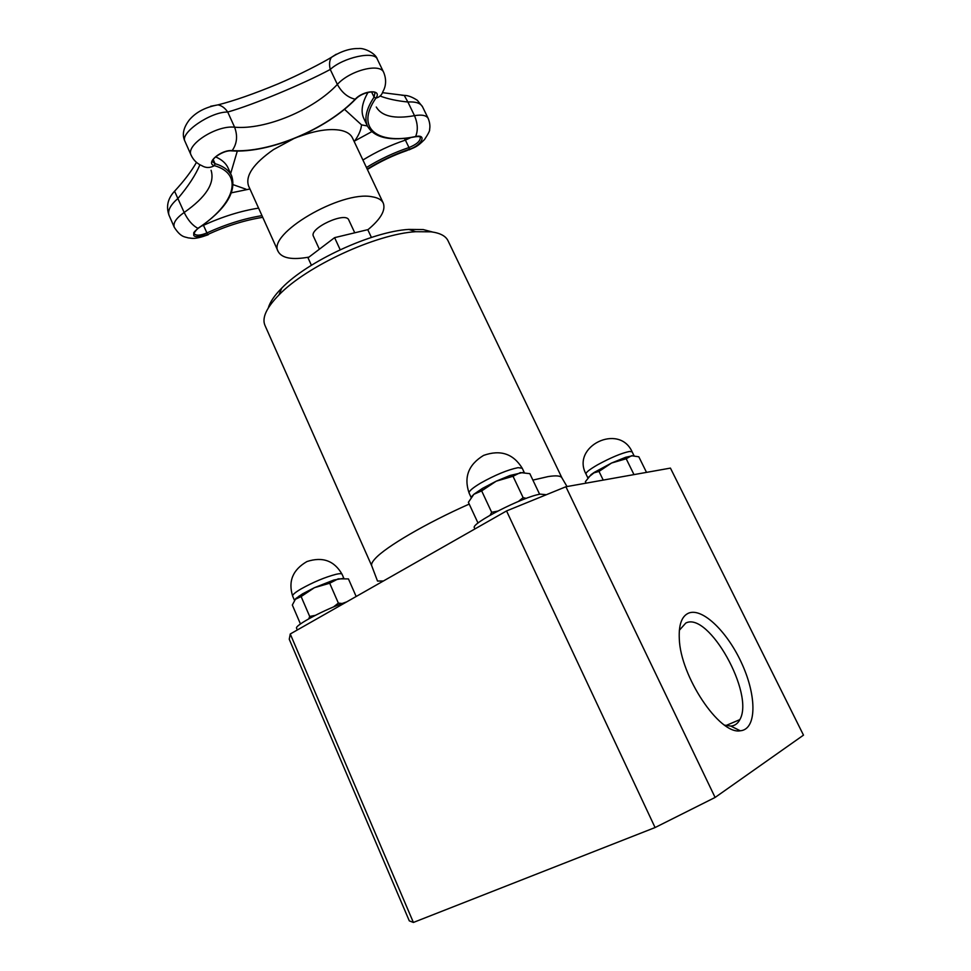 <?xml version="1.0" encoding="UTF-8"?>
<svg xmlns="http://www.w3.org/2000/svg" width="971" height="971" viewBox="0 0 971 971"><rect width="100%" height="100%" fill="white"/><g stroke="black" fill="none" stroke-linecap="round" stroke-linejoin="round"><path stroke-width="1.46" d="M371.408 237.434L367.766 229.666L334.607 237.652L308.013 257.825L311.412 265.265M319.362 249.219L313.439 236.305C308.644 228.379 345.858 211.18 348.783 219.98L354.755 232.797M367.827 229.799C380.705 219.143 385.851 210.258 383.29 203.133C381.7 199.844 378.022 197.732 372.245 196.81C341.137 190.11 266.333 234.327 278.252 251.671C282.063 258.298 292.307 260.107 308.972 257.097M344.474 109.298L361.515 124.858L367.402 125.975M230.637 173.639L237.312 151.039M249.935 188.981L231.523 192.792M404.349 138.404L405.393 140.103L410.818 137.579M169.063 215.331L169.027 215.246C167.498 210.525 170.483 204.905 177.996 198.387C188.423 186.019 195.741 174.804 199.917 164.742M191.178 155.324L184.988 141.39C179.55 133.003 210.768 111.604 227.724 112.041C253.213 104.807 302.357 84.392 330.261 69.463C343.127 57.471 374.49 50.516 377.318 59.207L383.751 72.509C380.304 62.69 349.997 70.313 337.362 84.416C313.609 109.917 265.666 129.98 234.606 127.201C216.193 124.98 185.158 145.262 191.178 155.324C193.423 160.106 196.979 163.565 201.859 165.689C205.864 168.117 210.052 168.104 214.433 165.653L215.028 163.626L212.77 161.914C210.088 159.669 223.342 149.995 231.292 150.857L232.19 150.59C221.072 149.51 204.832 163.395 214.433 165.653C244.777 174.27 234.035 204.942 197.914 228.319L198.327 228.246C225.49 209.615 236.633 192.234 231.741 176.091C229.18 170.447 223.609 166.284 215.028 163.626L213.219 159.572M380.122 96.032C387.696 98.921 396.945 100.911 407.881 102.004L404.215 95.389L401.848 95.255M371.553 91.893L374.066 97.136L375.886 98.132C382.635 89.114 363.712 89.975 355.192 99.224L355.835 98.908C362.584 91.905 375.923 90.509 374.915 93.131L374.066 97.136C366.225 109.019 364.04 118.717 367.536 126.242C374.49 137.943 390.354 141.463 415.127 136.814L415.612 136.535C418.161 130.454 417.797 123.499 414.508 115.67L407.881 102.004C415.552 101.53 420.419 103.084 422.47 106.676L422.519 106.774M336.257 54.23L331.378 57.35C329.412 60.433 329.035 64.462 330.261 69.463L337.362 84.416C341.804 92.536 347.752 97.476 355.192 99.224C326.329 129.337 269.489 153.224 232.19 150.59C237.033 143.684 237.834 135.891 234.606 127.201L227.724 112.041C225.066 108.084 221.837 105.693 218.062 104.856C233.95 100.85 253.929 93.859 278.022 83.894C299.469 74.816 322.396 62.799 331.378 57.362C340.955 51.305 349.948 48.368 358.372 48.55C364.368 47.628 375.935 53.611 377.318 59.207M210.586 106.276L218.062 104.856C205.561 107.113 195.996 112.102 189.406 119.834C183.288 127.784 181.82 134.969 184.988 141.39M175.715 189.976L174.574 191.214L184.174 212.467C187.961 220.223 192.537 225.515 197.914 228.319C190 236.633 193.241 238.696 207.648 234.521L203.461 225.308C222.529 216.63 240.905 210.901 258.589 208.122M633.286 455.63L625.712 457.268L611.572 463.021L594.216 472.404L591.133 474.552L585.379 481.677L586.096 483.157M588.098 477.55L593.949 472.865L598.998 471.421L603.222 480.099M646.516 472.379L638.821 456.795L631.551 455.727L626.186 458.749L633.99 474.613M626.186 458.749L611.572 463.021L598.998 471.421M413.391 922.45L655.073 827.547L506.546 510.94L290.256 633.99L289.249 639.258L409.301 920.872L413.391 922.45L290.256 633.99M655.073 827.547L715.105 797.446L565.899 486.75L506.546 510.94M715.105 797.446L803.49 735.144L670.439 468.107L565.899 486.75M688.657 613.102C681.763 616.112 678.644 624.669 679.299 638.76C680.307 676.034 719.45 734.901 740.278 730.787C756.688 729.537 756.87 696.862 742.33 664.662C728.068 632.376 702.616 607.421 688.657 613.102M679.348 630.264L685.781 623.054C708.417 611.099 754.916 693.743 739.841 719.632C737.814 723.601 734.804 725.75 730.823 726.102L724.597 725.143M532.885 480.099L548.166 476.579C556.298 475.305 560.898 475.766 561.978 477.975L448.019 240.747C445.725 235.977 440.081 233.004 431.112 231.826L415.709 231.705C376.129 234.035 306.435 266.236 279.005 294.881C266.467 307.722 261.782 317.881 264.937 325.334L371.759 565.875C371.043 564.272 372.209 561.845 375.231 558.58C385.73 546.867 426.099 523.199 469.211 504.083M432.605 232.033L423.198 229.557L408.791 229.411C371.82 231.535 307.322 261.345 281.748 288.12C274.405 295.536 269.926 302.139 268.299 307.953M474.928 528.916L474.418 527.811C469.976 523.867 522.944 496.703 540.313 494.142L545.666 494.64M523.151 472.44L510.066 475.462L496.217 481.191L482.441 488.401L473.86 494.288L468.386 502.31L478.023 523.078M539.633 494.275L529.826 473.666L520.395 472.586L513.016 476.263L496.217 481.191L481.665 490.889L473.86 494.288L471.748 496.533M518.417 501.437L523.126 497.638L526.233 498.354M490.124 515.2L491.666 512.3L497.625 511.122M481.665 490.889L491.666 512.3M513.016 476.263L523.126 497.638M297.308 629.985L296.592 628.31C293.97 625.652 325.273 609.072 346.708 601.874M343.431 578.364L333.854 580.027L314.434 587.673L302.479 593.888L295.73 598.622L292.332 605.03L300.464 623.977M356.163 596.497L348.431 578.898L338.187 578.85L329.691 583.231L314.434 587.673L301.119 596.546L295.002 599.447M333.539 606.924L338.357 603.1L342.18 603.501M308.778 618.818L309.688 616.439L315.308 615.347M301.119 596.546L309.688 616.439M329.691 583.231L338.357 603.1M340.178 249.729L334.607 237.652M371.687 131.728L354.67 140.965C358.821 135.2 361.103 129.835 361.515 124.858M278.252 251.671L248.552 185.898C245.178 175.715 253.492 163.614 273.506 149.583L293.011 139.059M298.534 136.777C315.66 130.405 329.788 128.269 340.93 130.381C346.829 131.68 350.677 134.18 352.449 137.882L383.29 203.133M233.295 184.733L246.003 189.199M215.586 156.865C221.813 159.596 225.988 163.31 228.1 167.983L231.741 176.091M201.337 226.182L203.461 225.308M362.911 160.021C376.481 151.67 390.645 145.031 405.393 140.103L408.985 147.556C394.214 152.496 380.037 159.147 366.443 167.485M367.536 126.242L363.773 118.353C360.581 111.531 362.013 102.853 368.045 92.33M415.43 136.753C418.452 136.353 420.067 136.547 420.285 137.336C420.492 140.977 416.717 144.388 408.985 147.556L409.289 149.291C421.523 145.541 427.471 133.937 415.612 136.535C376.979 144.825 355.119 127.941 375.886 98.132C379.552 97.161 381.894 94.988 382.89 91.602C384.2 89.478 387.732 82.377 383.751 72.509M261.988 215.647C244.304 218.499 225.927 224.265 206.835 232.955C200.22 235.65 195.948 235.856 194.03 233.55C192.962 233.258 194.334 231.535 198.133 228.367M208.377 234.642L207.648 234.521C226.765 225.818 245.129 220.089 262.753 217.334M367.184 169.075C380.632 160.798 394.663 154.195 409.289 149.291L407.007 150.554C393.219 155.311 380.001 161.611 367.378 169.464M211.071 170.265C215.077 183.07 206.119 197.149 184.174 212.467C176.188 218.123 172.887 223.051 174.27 227.263C180.922 237.677 185.073 236.742 188.253 237.883C192.1 238.101 193.775 239.934 207.94 234.836M408.925 149.922C414.92 147.07 416.717 147.422 424.533 139.533C428.381 133.707 430.068 130.345 429.607 129.434C430.262 126.181 429.801 122.528 428.223 118.498C426.451 115.355 421.875 114.408 414.508 115.67C394.457 119.215 381.712 116.326 376.275 107.028M597.675 464.757C589.603 469.43 585.695 472.501 585.974 473.994C570.997 446.381 619.097 422.846 632.109 451.806L629.451 451.454C621.464 453.154 610.868 457.584 597.675 464.757M469.114 493.098C463.665 477.137 468.495 464.575 483.594 455.399C500.417 449.439 513.295 453.712 522.228 468.228L518.053 467.658C507.712 469.782 495.222 474.94 480.609 483.121C472.489 488 468.665 491.326 469.114 493.098L471.105 497.395M292.647 596.097C288.023 581.277 292.781 569.759 306.933 561.554C322.578 556.444 334.291 560.692 342.071 574.274C341.671 573.485 339.704 573.485 336.172 574.262C325.054 577.175 313.257 582.115 300.779 589.081C295.026 592.516 292.307 594.859 292.647 596.097L294.431 600.248M299.117 595.988L301.605 595.344M231.778 150.893C269.635 153.382 326.341 129.507 355.556 99.188M196.47 162.363C191.627 171.005 184.332 180.63 174.574 191.214C167.765 198.509 165.92 206.52 169.027 215.246L174.27 227.263M382.525 92.67L404.215 95.389C407.844 95.34 412.214 96.979 417.324 100.292L422.47 106.676M422.482 106.689L428.223 118.498M383.351 581.022L377.488 581.034L371.759 565.875M561.978 477.975L567.028 486.556M585.974 473.994L587.843 477.853M632.109 451.806L634.014 455.666M625.712 457.268L627.497 457.535M725.895 725.555L739.841 719.632M730.823 726.102L740.278 730.787M281.748 288.12L279.005 294.881M408.791 229.411L415.709 231.705M510.066 475.462L513.064 476.227M482.441 488.401L481.228 490.962M522.228 468.228L524.267 472.513M302.479 593.888L300.889 596.558M342.071 574.274L343.868 578.376"/></g></svg>
